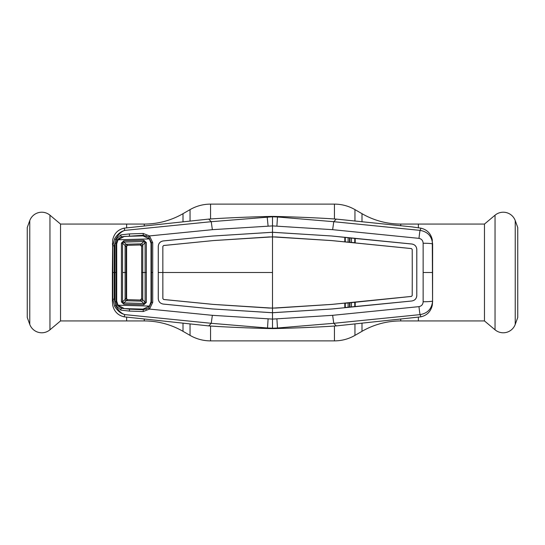 <?xml version="1.0" encoding="UTF-8"?>
<svg xmlns="http://www.w3.org/2000/svg" width="545" height="545" viewBox="0 0 545 545"><rect width="100%" height="100%" fill="white"/><g stroke="black" fill="none" stroke-linecap="round" stroke-linejoin="round"><path stroke-width="0.82" d="M361.996 221.829L361.996 213.681L354.959 209.621A41.025 41.025 0 0 0 334.446 204.123L210.554 204.123A41.025 41.025 0 0 0 190.041 209.621L183.004 213.681A77.492 77.492 0 0 1 144.255 224.063L126.624 224.063L126.624 227.721L126.624 224.063L60.529 224.063L60.529 320.937L49.963 329.8A12.767 12.767 0 0 1 29.764 324.391L27.25 317.483L27.25 227.517L29.764 220.609A12.767 12.767 0 0 1 49.963 215.2L49.963 329.8M515.236 324.391L515.236 220.609L517.75 227.517L517.75 317.483L515.236 324.391A12.767 12.767 0 0 1 495.037 329.8L484.471 320.937L418.376 320.937L418.376 317.279L418.376 320.937L400.745 320.937A77.492 77.492 0 0 0 361.996 331.319L354.959 335.379A41.025 41.025 0 0 1 334.446 340.877L210.554 340.877A41.025 41.025 0 0 1 190.041 335.379L190.041 323.907M60.529 320.937L144.255 320.937A77.492 77.492 0 0 1 183.004 331.319L190.041 335.379M126.624 320.937L126.624 317.279L126.624 320.937M126.624 299.3L126.624 245.7L126.624 299.3M361.996 213.681A77.492 77.492 0 0 0 400.745 224.063L418.376 224.063L418.376 227.721L418.376 224.063L484.471 224.063L495.037 215.2A12.767 12.767 0 0 1 515.236 220.609M484.471 320.937L484.471 224.063M60.529 224.063L49.963 215.2M122.57 272.5L125.091 272.5L125.084 299.505L122.557 301.835L123.831 302.925L143.805 303.483L145.106 302.312L141.652 298.66L141.652 272.5L141.652 298.66L140.249 300.022L143.805 303.483L143.798 304.784L123.817 304.219L121.412 301.896L121.412 243.104L122.557 243.165L122.57 272.5L122.557 301.835L121.412 301.896M127.516 299.661L140.249 300.022A1.369 1.369 -0 0 0 141.652 298.66L141.652 298.66A1.369 1.369 0 0 1 140.249 300.022L127.516 299.661L126.188 298.299L125.084 299.505A1.369 1.063 47.5 0 0 126.215 300.738L127.516 299.661A1.369 1.369 -134.1 0 1 126.188 298.299L126.188 272.5L126.188 298.299A1.369 1.369 0 0 0 127.516 299.668M141.652 246.34L140.249 244.978L143.805 241.517L123.831 242.075L122.557 243.165L125.084 245.495A1.369 1.063 -47.5 0 1 126.215 244.262L141.509 243.84A1.369 1.042 44.7 0 1 142.749 245.073L141.652 246.34A1.369 1.369 0 0 0 140.249 244.978L127.516 245.339L140.249 244.978A1.369 1.369 0 0 1 141.652 246.34L141.652 272.5L141.652 246.34M142.756 245.066L142.749 272.5L145.113 272.5L145.106 242.689L142.749 245.073A1.369 1.036 44.7 0 0 141.516 243.833M125.098 299.498A1.369 1.063 47.3 0 0 126.222 300.731L141.509 301.16A1.369 1.042 -44.7 0 0 142.749 299.927L142.749 272.5L141.652 272.5M126.215 300.738L123.831 302.925L123.817 304.219M121.412 243.104L123.817 240.781L123.831 242.075L126.215 244.262M123.817 240.781L143.798 240.216L143.805 241.517L145.106 242.689L146.346 242.627L146.346 302.373L143.798 304.784M149.446 238.928L118.061 239.78L124.383 236.407L143.035 235.883L149.446 238.928L151.013 243.295L151.013 301.705L149.446 306.072L143.035 309.117L124.383 308.593L118.061 305.22L116.705 301.181L116.732 272.5L116.18 272.5L116.126 301.726L116.943 304.989L121.174 308.266L129.499 309.158L129.383 311.086L120.799 310.119L115.908 305.554L114.995 301.807L114.995 243.193L115.908 239.446L114.246 245.795L114.246 299.205L112.835 299.116L112.835 245.884L114.552 238.928C117.291 234.268 120.738 231.421 124.894 230.378L211.228 221.699L212.366 229.677L149.5 235.924L152.716 242.627L152.716 302.373L149.5 309.076L143.219 311.536L129.383 311.086M118.061 239.78L116.705 243.819L116.732 272.5M118.061 305.22L149.446 306.072M146.346 272.5L145.113 272.5L145.106 302.312L146.346 302.373M143.798 240.216L146.346 242.627M142.756 299.934A1.369 1.036 -44.7 0 1 141.516 301.167M126.188 272.5L125.091 272.5L125.084 245.495L126.188 246.701L126.188 272.5L126.188 246.701A1.369 1.369 -0 0 1 127.516 245.332L127.516 245.339A1.369 1.369 134.1 0 0 126.188 246.701L127.516 245.339M125.098 245.502A1.369 1.063 -47.3 0 1 126.222 244.269L127.516 245.332M211.228 221.699L272.5 216.781L272.5 216.406L277.875 216.515L277.487 216.992L333.772 221.699L332.634 229.677L272.5 225.903L212.366 229.677M412.204 249.467L412.272 272.5L412.204 249.467L411.407 248.588L331.667 240.597L272.5 236.864L272.5 232.286L212.931 236.033L272.5 232.259L332.069 236.012L272.5 232.286L272.5 216.781L277.487 216.992L276.901 226.032M277.875 216.515C289.872 216.808 316.543 217.7 336.279 219.09L333.758 221.692M333.772 221.699L420.106 230.378C427.75 231.754 431.906 236.292 432.573 243.99A9.115 0.743 -179.8 0 0 423.138 243.247C422.975 240.563 421.592 238.935 418.989 238.363L332.634 229.677M418.989 238.363A9.115 0.456 95.4 0 1 420.106 230.378L420.951 228.171L411.911 226.884L336.279 219.09M432.621 301.222L432.287 305.255C430.836 311.488 427.062 315.344 420.951 316.829L336.279 325.91L333.758 323.308L420.106 314.622C427.75 313.246 431.906 308.708 432.573 301.01L432.287 239.746C430.836 233.512 427.062 229.656 420.951 228.171M432.621 243.778L432.573 301.01A9.115 0.743 179.8 0 1 423.138 301.753C422.975 304.437 421.592 306.065 418.989 306.637L332.634 315.323L272.5 319.097L212.366 315.323L149.5 309.076L148.649 308.034L151.476 302.257L151.476 242.743L148.649 236.966L143.246 235.27L121.174 236.734L116.943 240.011L116.133 243.274L116.18 272.5L115.022 272.5M418.989 306.637A9.115 0.456 -95.4 0 0 420.106 314.622L420.951 316.829M272.5 328.594L267.125 328.485L267.513 328.008L272.5 328.219L272.5 328.594L277.875 328.485L277.487 328.008L333.758 323.308M277.875 328.485C289.872 328.192 316.543 327.3 336.279 325.91M345.264 307.516L354.754 306.576L354.754 302.298L345.264 303.238L345.264 307.516L344.822 307.707L332.069 308.967L272.5 312.714L272.5 328.219L277.487 328.008L276.901 318.968M333.772 323.301L332.634 315.323M423.138 243.247L423.138 301.753M412.224 249.467L411.407 248.568L344.801 241.878L354.754 242.702L354.754 238.424L332.069 236.033L411.884 244.01C414.909 244.576 416.55 246.388 416.809 249.453L416.782 295.547C416.53 298.599 414.895 300.404 411.884 300.969C414.909 300.424 416.55 298.612 416.809 295.547M416.782 295.547L416.782 249.453C416.53 246.401 414.895 244.596 411.884 244.031L354.754 238.424M276.199 236.973L331.667 240.577L344.801 241.878L344.822 237.293L355.197 238.322L355.217 242.9L354.754 242.702M345.264 237.484L345.264 241.762M412.204 295.533L412.272 272.5L412.204 295.533L411.407 296.412L331.667 304.403L272.5 308.136L272.5 312.714L212.931 308.967L272.5 312.741L332.069 308.988L411.884 300.99L354.754 306.576M276.199 308.027L331.667 304.423L344.801 303.122L344.822 307.707L355.197 306.678L355.217 302.1L345.264 303.238M354.754 302.298L411.407 296.432L412.224 295.533M268.801 236.973L213.333 240.577L272.5 236.864L272.5 308.136L213.333 304.403L163.67 299.484L162.866 298.606L162.846 272.5L158.268 272.5L158.261 298.599C158.506 301.678 160.155 303.504 163.207 304.069L212.931 308.988L163.214 304.049C160.175 303.49 158.534 301.671 158.288 298.599L158.261 246.401C158.506 243.322 160.155 241.496 163.207 240.931L212.931 236.012L163.214 240.951C160.175 241.51 158.534 243.329 158.288 246.401L158.268 272.5M268.801 308.027L213.333 304.423L163.663 299.512L162.846 298.606L162.846 246.395L162.846 272.5L272.5 272.5M276.199 308.048L268.821 308.054M162.866 246.395L163.663 245.488L162.846 246.395M163.663 245.488L213.333 240.577L163.67 245.516M276.199 236.952L268.821 236.946M272.5 216.406L267.125 216.515L268.099 226.032M348.105 302.959L348.119 307.23M349.543 307.094L349.536 302.816M349.951 302.775L349.931 307.053M351.443 306.903L351.47 302.625M351.47 242.375L351.443 238.097M349.931 237.947L349.951 242.225M349.536 242.184L349.543 237.906M267.125 328.485C255.128 328.192 228.457 327.3 208.721 325.91L211.242 323.308L267.513 328.008L268.099 318.968M114.246 299.205L115.792 305.541C118.142 310.452 121.181 313.477 124.894 314.622L211.228 323.301L212.366 315.323M112.379 272.411L112.713 239.746C114.164 233.512 117.938 229.656 124.049 228.171L124.894 230.378C121.181 231.523 118.142 234.548 115.792 239.459L114.552 238.928M116.943 240.011L115.908 239.446L120.799 234.881L129.383 233.914L143.219 233.464L149.5 235.924L148.649 236.966M114.246 245.795L112.835 245.884L112.379 243.778M116.943 304.989L114.552 306.072L112.835 299.116L112.379 301.222L112.379 272.589M112.379 301.222L112.713 305.255C114.164 311.488 117.938 315.344 124.049 316.829L124.894 314.622C120.738 313.579 117.291 310.732 114.552 306.072M150.965 302.243L152.716 302.373M152.709 272.5L151.006 272.5M152.716 242.627L150.965 242.757M146.421 235.726L144.398 235.992M124.049 228.171L208.721 219.09L211.242 221.692M143.219 233.464L143.246 235.27M129.383 233.914L129.499 235.842M120.799 234.881L121.174 236.734M121.303 237.123L121.174 236.762M116.753 243.295L114.995 243.193M116.753 301.705L114.995 301.807M121.303 307.877L121.174 308.238M121.174 308.266L120.799 310.119M129.499 309.158L143.246 309.73L143.219 311.536M143.246 309.73L148.649 308.034M146.421 309.274L144.398 309.008M124.049 316.829L208.721 325.91M267.125 216.515C255.128 216.808 228.457 217.7 208.721 219.09M348.119 237.77L348.105 242.041M361.996 331.319L361.996 323.171M354.959 335.379L354.959 323.907M354.959 221.093L354.959 209.621M334.446 340.877L334.446 326.033M334.446 218.967L334.446 204.123M210.554 340.877L210.554 326.033M210.554 218.967L210.554 204.123M190.041 221.093L190.041 209.621M183.004 331.319L183.004 323.171M183.004 221.829L183.004 213.681M144.255 320.937L144.255 319.227M144.255 225.773L144.255 224.063M400.745 320.937L400.745 319.227M400.745 225.773L400.745 224.063M495.037 329.8L495.037 215.2M29.764 220.609L29.764 324.391M423.213 272.5L432.512 272.5M114.273 272.5L112.883 272.5"/></g></svg>
